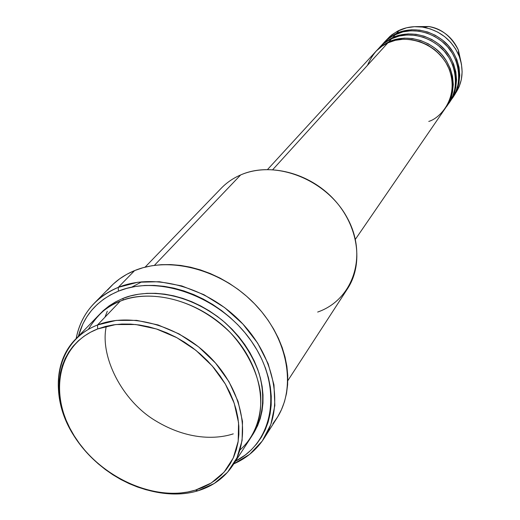 <?xml version="1.0" encoding="UTF-8"?>
<svg xmlns="http://www.w3.org/2000/svg" width="520" height="520" viewBox="0 0 520 520"><rect width="100%" height="100%" fill="white"/><g stroke="black" fill="none" stroke-linecap="round" stroke-linejoin="round"><path stroke-width="0.78" d="M415.792 26.644L428.792 26.527C441.291 28.424 451.152 36.257 458.361 50.044L461.168 62.738L458.361 50.044C452.459 37.226 442.604 29.393 428.792 26.527L415.792 26.644M355.381 239.317L445.673 107.751L449.371 100.984L451.659 93.528L452.459 85.644L451.711 77.61L449.449 69.706L445.738 62.225L440.7 55.439L434.525 49.595L427.434 44.909L419.685 41.548L411.56 39.63L403.351 39.215L395.356 40.313L387.862 42.88C379.724 45.695 372.918 53.19 367.445 65.364M375.921 51.343L381.426 46.228L388.837 41.802L389.077 42.348L388.837 41.802L396.318 39.247L404.293 38.142L412.484 38.552L420.596 40.469L428.324 43.823L435.403 48.497L441.565 54.327L446.582 61.1L450.288 68.562L452.543 76.447L453.284 84.468L452.491 92.339L450.203 99.781L446.089 107.14C456.736 94.698 455.956 65.442 436.872 49.712C418.151 34.567 398.255 37.193 388.837 41.802L391.736 38.61C387.069 40.534 382.473 44.064 377.949 49.218M388.875 41.886L389.493 41.509M379.88 47.034L385.34 41.951L392.691 37.557L392.925 38.09L392.691 37.557L400.114 35.009L408.025 33.91L416.15 34.307L424.184 36.199L431.853 39.52L438.861 44.148L444.964 49.927L449.93 56.634L453.596 64.038L455.825 71.858L456.553 79.814L455.76 87.627L453.479 95.01L449.397 102.317C459.966 89.953 459.219 60.931 440.31 45.344C421.766 30.348 402.038 32.974 392.691 37.557L395.538 34.424C390.916 36.328 386.36 39.839 381.869 44.941M383.76 42.796L389.188 37.752L396.474 33.391L396.708 33.91L396.474 33.391L403.839 30.855L411.691 29.757L419.744 30.14L427.713 32.006L435.312 35.295L442.254 39.878L448.299 45.604L453.226 52.26L456.846 59.599L459.056 67.353L459.765 75.251L458.965 82.999L456.703 90.331L452.654 97.578C463.144 85.293 462.416 56.498 443.684 41.061C425.315 26.208 405.75 28.834 396.474 33.391L399.269 30.31C406.894 26.878 415.044 25.864 423.722 27.274C440.089 30.674 451.776 39.962 458.776 55.146C464.451 70.213 462.781 83.752 453.765 95.771M232.811 465.335L250.965 437.392C269.204 409.76 261.411 365.144 230.997 333.313C200.727 301.386 152.919 287.983 120.224 301.19L97.526 324.981L97.676 328.952L115.759 324.538L135.707 324.519L156.468 328.978L176.904 337.721L195.878 350.304L212.316 366.035L225.329 384.026L234.221 403.267L238.563 422.701L238.199 441.272L233.246 458.036L224.061 472.166L211.211 483.022L195.403 490.139L197.983 490.789L214.253 483.476L227.494 472.316L236.971 457.788L242.099 440.538L242.502 421.421L238.056 401.414L228.924 381.596L215.54 363.071L198.614 346.873L179.082 333.925L158.041 324.935L136.669 320.365L116.135 320.411L97.526 324.981C130.962 311.688 180.2 325.761 211.549 358.703C243.055 391.534 251.362 437.262 232.811 465.335C224.562 477.711 212.953 486.194 197.983 490.789C161.077 501.911 111.761 483.204 82.979 448.247C54.022 413.426 49.484 366.269 74.958 339.813C81.153 333.411 88.68 328.464 97.526 324.981L120.224 301.19C108.127 305.091 97.494 314.496 88.309 329.407M287.807 380.666L347.516 288.73C363.831 263.945 358.469 225.628 333.723 199.192C309.108 172.66 269.074 162.559 240.662 174.941C275.535 159.393 326.788 179.595 347.217 217.822C368.179 255.833 353.067 299.851 317.668 312.052M118.242 287.378L118.417 291.155C159.64 273.956 222.56 297.589 252.616 342.992C283.159 388.174 273.598 442.019 235.502 461.195L245.193 455.072L251.336 449.793L256.763 443.8L261.404 437.144L265.213 429.884L268.138 422.084L270.133 413.816L271.18 405.165L271.258 396.201L270.342 387.023L268.45 377.722L265.584 368.401L261.762 359.144L257.03 350.064L251.427 341.257L245.005 332.807L237.842 324.818L230.003 317.375L221.578 310.564L212.654 304.447L203.327 299.097L193.7 294.567L183.885 290.908L173.972 288.145L164.086 286.319L154.316 285.428L144.768 285.474L135.538 286.462L126.731 288.366L118.417 291.155L110.682 294.788L103.597 299.234L97.227 304.428L91.617 310.317L86.827 316.829L82.888 323.895L78.39 336.258C84.117 315.133 97.455 300.099 118.417 291.155L118.242 287.378C154.421 272.512 207.525 287.047 241.319 322.381C275.275 357.604 284.161 407.173 264.245 438.074C256.802 449.618 246.636 458.224 233.747 463.899L249.691 454.318L262.281 440.999L270.842 424.482L274.846 405.496L273.975 384.917L268.177 363.766L257.667 343.122L242.918 324.077L224.692 307.645L203.938 294.704L181.76 285.922L159.322 281.717L137.794 282.243L118.242 287.378L134.635 270.575L118.242 287.378C95.023 297.453 80.996 314.516 76.154 338.579C78.78 324.74 84.877 312.897 94.445 303.043C101.056 296.361 108.992 291.135 118.242 287.378M122.805 298.486L123.39 300.027L122.805 298.486L130.442 295.952L138.535 294.236L147.004 293.351L155.76 293.325L164.716 294.158L173.784 295.854L182.858 298.396L191.854 301.756L200.668 305.916L209.203 310.817L217.38 316.42L225.095 322.667L232.278 329.478L238.843 336.791L244.732 344.526L249.873 352.593L254.222 360.906L257.738 369.382L260.383 377.929L262.145 386.457L263.003 394.875L262.964 403.104L262.028 411.053L260.221 418.652L257.562 425.822L251.966 435.786C261.742 421.499 266.5 399.009 258.993 373.081C251.758 353.041 239.616 335.517 222.573 320.515C181.155 287.872 141.017 290.628 122.805 298.486L115.687 301.808L109.167 305.858L103.291 310.609L99.437 314.49M107.296 311.252L104.962 317.194M233.272 433.862C217.081 439.179 188.13 440.654 155.233 420.57C121.895 400.582 99.606 356.154 106.308 326.242M447.7 104.689C458.705 92.898 459.245 63.577 440.245 47.125C421.571 31.356 401.193 33.93 391.736 38.61L388.837 41.802L382.135 45.702L376.415 50.798L383.344 43.823L390.728 39.085L399.172 36.062L407.101 34.964L415.24 35.36L423.293 37.258L430.976 40.586L438.003 45.227L444.119 51.018L449.104 57.746L452.777 65.163L455.013 72.995L455.741 80.971L454.948 88.797L452.666 96.194L446.511 106.535M428.766 121.427C441.025 117.962 461.286 95.251 447.506 65.383C431.269 36.465 398.678 36.147 387.862 42.88L272.772 169.624L387.862 42.88L382.057 46.143L376.168 51.09L267.566 169.488M240.662 174.941L154.407 265.356L240.662 174.941C233.149 178.191 226.655 182.637 221.195 188.286L145.073 267.163M264.245 438.074L276.998 417.944C296.66 387.419 288.164 338.76 255.08 304.35C222.157 269.822 170.209 255.808 134.635 270.575C125.535 274.313 117.715 279.481 111.189 286.084L94.445 303.043M385.716 40.748L391.859 34.782L398.144 30.849L399.269 30.31L396.474 33.391L389.876 37.239L384.241 42.27L390.175 36.153L397.312 31.278L406.594 27.788L414.394 26.689L422.396 27.066L430.313 28.912L437.86 32.175L444.762 36.731L450.762 42.419L455.65 49.03L459.245 56.323L461.435 64.032L462.131 71.877L461.338 79.586L459.075 86.879L453.057 96.993M450.983 99.905C461.903 88.179 462.443 59.091 443.625 42.802C425.12 27.196 404.924 29.777 395.538 34.424L392.691 37.557L386.041 41.431L380.361 46.495L387.205 39.605L393.562 35.399L402.916 31.883L410.781 30.784L418.853 31.174L426.835 33.046L434.454 36.341L441.415 40.937L447.473 46.677L452.406 53.345L456.04 60.697L458.25 68.471L458.965 76.382L458.172 84.149L455.904 91.494L449.813 101.719M97.676 328.952L90.591 332.195L84.103 336.18L78.273 340.853L73.151 346.177L68.783 352.079L65.195 358.501L62.413 365.385L60.463 372.645L59.345 380.224L59.072 388.043L59.631 396.032L61.009 404.112L63.193 412.217L66.15 420.264L69.856 428.194L74.269 435.935L79.346 443.417L85.046 450.574L91.319 457.353L98.098 463.691L105.339 469.534L112.97 474.838L120.926 479.55L129.142 483.626L137.54 487.032L146.062 489.743L154.622 491.719L163.15 492.947L171.567 493.415L179.797 493.097L187.772 492.005L195.403 490.139L202.631 487.507L209.378 484.12L215.579 480.012L221.169 475.209L226.083 469.749L230.269 463.684L233.681 457.06L236.275 449.937L238.017 442.384L238.881 434.473L238.849 426.276L237.919 417.885L236.08 409.37L233.357 400.829L229.762 392.353L225.329 384.026L220.109 375.934L214.149 368.179L207.513 360.828L200.258 353.971L192.478 347.678L184.249 342.024L175.656 337.058L166.797 332.832L157.768 329.401L148.662 326.788L139.575 325.019L130.605 324.103L121.843 324.051L113.38 324.857L105.294 326.495L97.676 328.952L97.526 324.981C56.089 341.055 46.631 392.828 73.489 435.091C99.788 477.581 156.397 503.432 197.983 490.789L195.403 490.139C154.993 502.457 99.859 477.295 74.269 435.935C48.133 394.797 57.395 344.494 97.676 328.952M239.947 449.988C252.441 439.075 262.711 419.582 260.52 392.762C257.511 372.255 246.772 350.512 230.25 332.54C187.434 290.888 139.451 292.279 120.224 301.19C111.573 304.655 104.195 309.53 98.105 315.835L74.958 339.813M107.562 290.069L113.237 284.096L119.678 278.817L126.828 274.293L134.635 270.575L143.013 267.709L151.886 265.74L161.174 264.687L170.781 264.583L180.603 265.421L190.541 267.209L200.493 269.932L210.347 273.565L220.006 278.077L229.353 283.419L238.29 289.53L246.727 296.355L254.572 303.817L261.729 311.831L268.138 320.314L273.721 329.167L278.428 338.299L282.211 347.613L285.038 357L286.891 366.373L287.755 375.622L287.625 384.663L286.52 393.4L284.459 401.752L281.469 409.637L277.596 416.981L272.883 423.722M423.722 27.274L428.792 26.527C442.611 29.38 452.465 37.219 458.361 50.044L458.776 55.146M141.895 281.769L131.631 287.183"/></g></svg>
